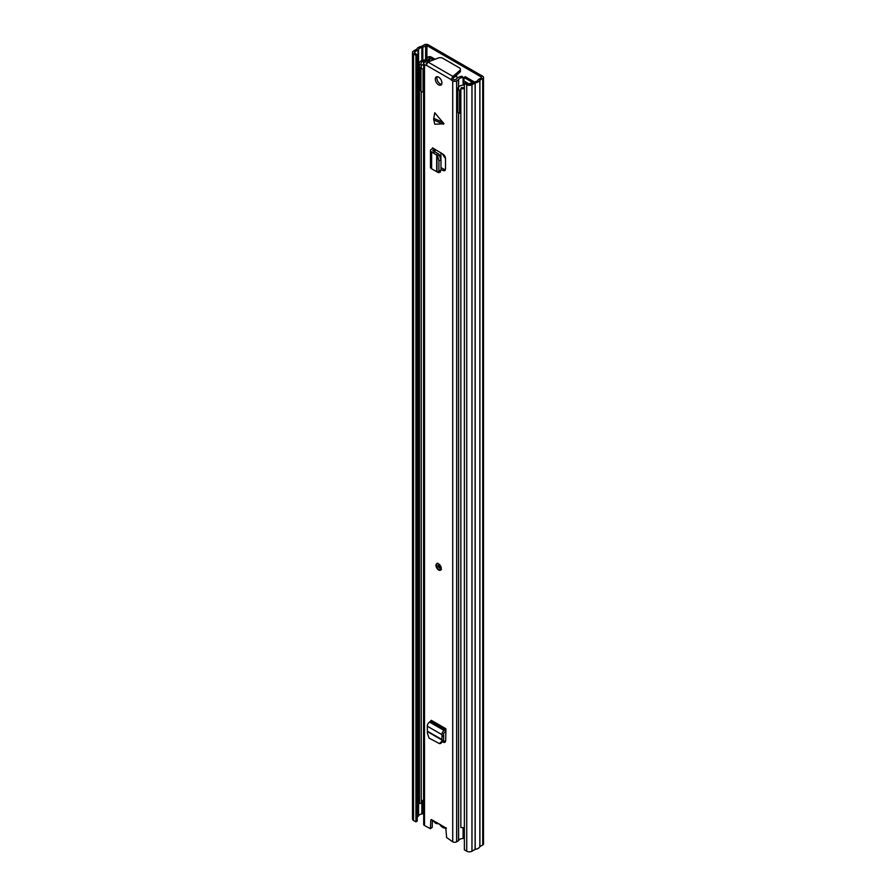 <?xml version="1.0" encoding="UTF-8"?>
<svg xmlns="http://www.w3.org/2000/svg" width="896" height="896" viewBox="0 0 896 896"><rect width="100%" height="100%" fill="white"/><g stroke="black" fill="none" stroke-linecap="round" stroke-linejoin="round"><path stroke-width="1.34" d="M415.923 55.384L417.245 54.622L417.245 821.094L415.923 821.856L415.923 55.384L413.56 54.018A3.696 2.139 180 0 1 412.474 52.506A3.696 2.139 180 0 1 413.56 51.005L416.752 49.134A6.406 3.696 180 0 1 421.4 46.446L424.301 44.8A2.778 1.602 180 0 1 428.232 44.8L482.709 76.261A2.778 1.602 180 0 1 483.526 77.392A2.778 1.602 180 0 1 482.709 78.523L479.853 80.192A6.406 3.696 180 0 1 475.194 82.88L471.968 84.728A3.696 2.139 180 0 1 466.738 84.728L464.374 83.362L465.707 82.589L468.07 83.955A1.826 1.053 180 0 0 470.646 83.955L473.782 82.141A2.061 1.187 0 0 1 474.746 81.827A4.525 2.61 180 0 0 478.038 79.934A2.061 1.187 0 0 1 478.576 79.374L481.387 77.762L481.387 77.022L481.387 77.762M456.12 75.757A4.222 2.442 -120 0 0 456.254 75.678A4.222 2.442 -120 0 0 456.982 74.749M417.245 54.622L414.882 53.256A1.826 1.053 180 0 1 414.355 52.506A1.826 1.053 180 0 1 414.882 51.766L418.029 49.952A2.061 1.187 0 0 0 418.566 49.403A4.525 2.61 180 0 1 421.859 47.499A2.061 1.187 0 0 0 422.822 47.186L426.899 45.562L481.387 77.022M415.923 821.856L413.56 820.501A3.696 2.139 180 0 1 412.474 818.989L412.474 52.506M417.245 816.883L418.029 816.435A2.061 1.187 0 0 0 418.566 815.875A4.525 2.61 180 0 1 421.859 813.971A2.061 1.187 0 0 0 422.822 813.658L423.685 813.165M483.526 77.392L483.526 843.864A2.778 1.602 180 0 1 482.709 844.995L479.853 846.675A6.406 3.696 180 0 1 475.194 849.363L471.968 851.2A3.696 2.139 180 0 1 466.738 851.2L464.374 849.834L464.374 83.362M432.88 820.4L435.557 822.965L438.323 823.469M439.958 824.41C441.806 826.918 443.643 827.982 445.491 827.602M444.931 827.355A6.003 3.472 60 0 1 440.518 824.813M433.619 119.134L434.762 112.739L443.99 123.805L434.762 124.208L433.619 119.134M438.614 563.875A3.752 2.173 -120 0 0 436.733 563.685A3.752 2.173 -120 0 0 436.162 566.698A3.752 2.173 -120 0 0 438.614 570.002A3.752 2.173 -120 0 0 440.485 570.192A3.752 2.173 -120 0 0 441.067 567.179A3.752 2.173 -120 0 0 438.614 563.875M438.614 77.157A4.693 2.71 -120 0 0 436.262 76.933A4.693 2.71 -120 0 0 435.546 80.685A4.693 2.71 -120 0 0 438.614 84.829A4.693 2.71 -120 0 0 440.955 85.053A4.693 2.71 -120 0 0 441.672 81.301A4.693 2.71 -120 0 0 438.614 77.157M441.616 84.358A4.693 2.71 60 0 1 440.205 83.91A4.693 2.71 60 0 1 437.203 76.709M442.837 741.989L443.027 742.101A3.752 2.173 60 0 0 444.909 742.28A3.752 2.173 60 0 0 445.682 740.69L445.906 728.739L444.17 730.52A3.192 1.848 -60 0 0 441.918 734.642L442.053 736.411L443.654 735.482L443.576 739.962L440.843 743.434L439.398 743.579L441.672 741.496L442.053 736.411M440.989 169.411L442.96 170.464A3.752 2.173 60 0 0 444.73 170.598A3.752 2.173 60 0 0 445.514 168.874L445.514 158.67A3.752 2.173 60 0 0 442.96 154.134L432.499 147.829L432.499 148.59L432.499 147.829M431.446 819.571L430.808 819.941L430.405 828.71L424.502 825.518L424.502 64.568L426.115 65.498L427.963 62.026L438.122 58.061A3.752 2.173 -0 0 1 442.882 58.318L459.301 67.794A3.752 2.173 -0 0 1 460.398 69.328L460.398 71.165A3.752 2.173 180 0 1 459.749 72.386L459.749 70.549A3.752 2.173 -0 0 0 460.398 69.328M430.808 819.941L431.469 819.582L445.749 827.826L446.622 837.547L452.726 841.814A2.778 1.602 0 0 0 456.646 841.814L458.506 840.75L458.506 112.941M452.693 79.005L451.102 79.923L452.726 80.864A2.778 1.602 180 0 0 456.646 80.864L458.595 79.699A4.525 2.61 180 0 1 463.098 77.571L462.045 76.306A6.776 3.909 180 0 0 456.523 79.094L454.317 79.946L452.693 78.635L451.102 79.554L426.115 65.139M451.102 79.923L452.872 76.406L459.749 70.549M443.408 740.477L444.618 741.182A3.752 2.173 -120 0 0 445.525 741.518M440.989 167.653L444.562 169.546A3.752 2.173 -120 0 0 445.357 169.826M430.595 828.296L432.186 827.378L432.387 820.142A6.776 3.909 180 0 1 432.365 820.21M432.186 827.378L430.405 828.71M424.502 825.518A2.778 1.602 180 0 1 423.685 824.387L423.685 63.437A2.778 1.602 180 0 1 424.502 62.294L426.507 61.174A4.525 2.61 180 0 0 430.203 58.61L430.203 58.576A4.525 2.61 180 0 1 430.203 58.61M463.098 838.522L463.098 827.669L463.098 838.522A4.525 2.61 0 0 0 458.595 840.661L458.506 840.75M463.12 85.131L463.098 77.571M424.502 64.568A2.778 1.602 180 0 1 423.685 63.437M426.093 63.213L427.358 62.485M432.387 59.181L432.398 60.301L432.387 59.181A6.776 3.909 180 0 1 431.446 60.67M432.398 59.102L430.203 58.576M452.693 78.635L452.872 76.406L427.963 62.026M452.872 78.243L459.749 72.386M440.44 172.099L438.346 172.614L431.626 168.795A3.192 1.848 180 0 1 430.483 167.384L430.483 150.528A3.192 1.848 180 0 1 431.424 149.218L432.499 148.59M437.539 172.088L438.894 170.968L438.894 160.642L437.539 155.635L431.626 151.939A3.192 1.848 180 0 1 430.483 150.528M433.362 152.779L434.963 151.85L439.051 154.302L440.989 160.182L438.894 160.642M434.661 149.072A3.192 1.848 180 0 1 434.101 149.52L432.734 150.528L434.963 151.85M438.894 170.968L440.989 170.453L440.989 160.182M440.989 170.453L439.634 171.573M439.398 743.579L429.072 738.102L427.414 733.275L427.314 726.219A3.192 1.848 -60 0 1 429.565 722.086L431.312 720.306L445.906 728.739M445.906 731.237A3.192 1.848 -60 0 1 445.245 731.73L443.509 733.566L443.654 735.482M445.491 158.323A9.856 5.69 60 0 1 442.501 153.843M463.971 80.92L463.971 77.47L472.886 82.667M433.485 59.864L432.398 59.237M431.222 58.565L429.274 57.938A6.306 3.64 180 0 1 423.696 61.163L423.573 61.186A4.514 2.598 180 0 0 421.008 63.538A4.514 2.598 180 0 0 421.243 64.355L419.462 64.702A6.384 3.685 180 0 1 419.138 63.538A6.384 3.685 180 0 1 422.755 60.211A2.251 1.299 180 0 1 423.494 60.088A4.435 2.554 180 0 0 427.414 57.826A2.251 1.299 180 0 1 428.904 56.739A2.251 1.299 180 0 1 431.245 57.042L435.064 59.248M463.12 80.102A2.251 1.299 0 0 1 463.579 80.304L463.971 80.528M463.971 77.47L465.293 76.698L474.118 81.794A2.251 1.299 0 0 1 474.309 81.928M464.374 827.568A6.384 3.685 0 0 1 460.846 827.478L460.846 88.592A6.384 3.685 0 0 0 464.374 88.682M419.462 64.702L419.462 803.589A6.384 3.685 180 0 1 419.138 802.413L419.138 63.538M419.462 803.589L421.243 803.242L421.243 91.381M421.243 801.584A4.514 2.598 180 0 1 423.573 800.072L423.685 800.05M460.846 88.592L461.44 87.573A4.514 2.598 0 0 0 464.374 87.55M472.405 82.947A6.306 3.64 0 0 0 468.507 84.146M421.243 68.309L421.243 64.355M423.685 92.008A6.406 3.696 180 0 1 423.035 91.997A2.24 1.288 0 0 1 420.974 90.989A5.611 3.237 180 0 1 420.84 90.283L420.84 67.222A5.611 3.237 180 0 0 420.974 67.917A2.24 1.288 180 0 0 423.035 68.936L423.035 91.997M460.846 113.322A5.611 3.237 180 0 1 459.525 113.243A2.24 1.288 0 0 1 457.778 112.056A6.406 3.696 180 0 1 457.766 111.854A6.406 3.696 180 0 1 457.778 111.642M421.243 66.013A5.611 3.237 180 0 1 422.486 64.926A5.611 3.237 180 0 1 423.685 64.4M423.685 68.936A6.406 3.696 180 0 1 423.035 68.936M463.12 82.264L464.699 83.182M458.595 86.957A6.406 3.696 180 0 1 459.648 86.162A6.406 3.696 180 0 1 464.374 85.075M460.846 90.25A5.611 3.237 180 0 1 459.525 90.171A2.24 1.288 180 0 1 457.778 88.984A6.406 3.696 180 0 1 457.766 88.782A6.406 3.696 180 0 1 458.506 87.046M468.104 83.978L468.104 83.754A1.882 1.086 180 0 0 467.555 82.992L463.12 80.427M457.33 78.064A15.086 8.714 -120 0 0 456.411 76.048A1.882 1.086 60 0 1 455.986 75.589M456.411 76.048L453.443 77.762M426.899 58.766L426.899 45.562M414.882 53.256L414.882 51.766M418.029 816.435L418.029 49.952M418.566 815.875L418.566 49.403M421.859 813.971L421.859 800.89M421.859 60.514L421.859 47.499M422.822 813.658L422.822 800.33M422.822 60.189L422.822 47.186M425.622 59.606L425.622 45.562M413.56 820.501L413.56 54.018M466.738 851.2L466.738 84.728M471.968 851.2L471.968 84.728M475.194 849.363L475.194 82.88M475.115 849.386L475.115 82.914M479.853 846.675L479.853 80.192M479.909 846.619L479.909 80.147M482.709 844.995L482.709 78.523M438.39 823.581A0.941 0.762 72.3 0 0 439.118 824.006M433.709 118.283L443.307 122.606M452.726 841.814L452.726 80.864M458.595 840.661L458.595 112.986M458.595 89.914L458.595 79.699M458.506 89.869L458.506 79.789M456.646 841.814L456.646 80.864M443.307 124.208L433.709 119.885M431.626 168.795L431.626 151.939M436.688 171.114L436.688 154.526M436.957 171.304L436.957 154.762M434.101 151.435L434.101 149.52M433.014 150.909L433.014 150.136M437.539 155.635L439.634 155.176M442.96 170.464L444.562 169.546M430.64 721.459L445.245 729.893M429.565 722.086L444.17 730.52M427.314 726.219L441.918 734.642M427.84 731.427L442.198 739.715M427.806 731.83L442.142 740.107M443.027 742.101L444.618 741.182M441.672 741.496L443.106 741.362M440.474 568.03A1.882 1.086 60 0 1 439.544 567.93A1.882 1.086 60 0 1 438.312 566.283A1.882 1.086 60 0 1 438.603 564.771L440.474 568.03M439.6 565.342L440.485 566.877M440.922 159.163L440.922 152.858M429.912 59.528L429.912 57.814M423.573 800.072L423.573 92.008M423.573 64.434L423.573 61.186M423.696 63.302L423.696 61.163M429.274 60.2L429.274 57.938M457.778 112.056L457.778 88.984M459.525 90.171L459.525 113.243M420.974 90.989L420.974 67.917M446.443 828.117C444.058 828.576 441.851 827.389 439.846 824.544L439.331 824.04M439.275 823.973L435.747 823.39L432.533 820.198M463.12 837.805L463.12 827.669M435.03 151.894L435.03 149.285M437.662 563.147C435.635 563.461 437.136 569.229 439.074 569.509L441.414 569.654M457.766 111.854L457.766 88.782"/></g></svg>
